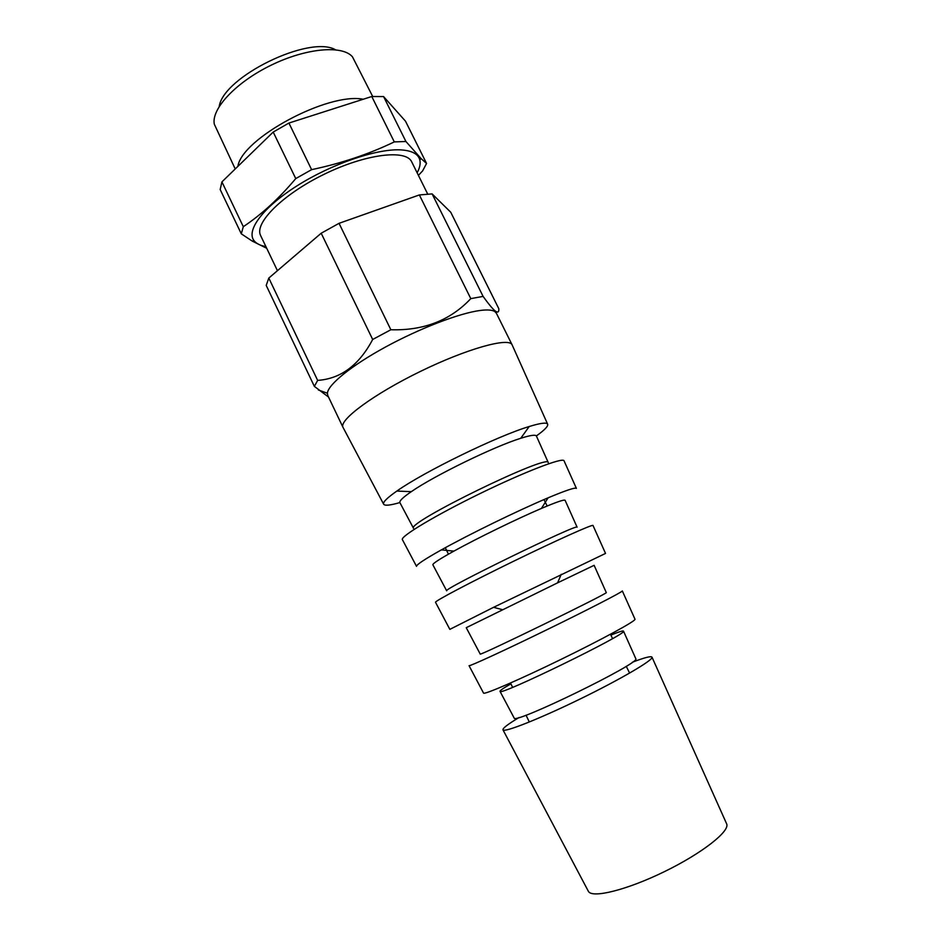 <?xml version="1.0" encoding="UTF-8"?>
<svg xmlns="http://www.w3.org/2000/svg" width="941" height="941" viewBox="0 0 941 941"><rect width="100%" height="100%" fill="white"/><g stroke="black" fill="none" stroke-linecap="round" stroke-linejoin="round"><path stroke-width="1.41" d="M432.119 193.905L483.098 296.403C488.273 303.661 492.272 308.483 495.072 310.883C497.824 312.953 499.071 312.224 498.812 308.707L450.751 212.254L432.119 193.905L419.357 194.94L470.794 298.626C450.374 320.363 423.732 330.738 390.844 329.75L372.683 339.478C359.109 365.155 340.76 378.8 317.646 380.387L314.365 386.386L328.515 397.043M726.523 823.551L726.687 823.928C730.087 831.268 701.892 853.416 664.381 871.66C626.918 889.986 592.101 898.573 588.407 891.374L588.219 891.009M632.34 662.252C644.691 657.512 651.243 655.83 652.019 657.206C653.43 659.994 620.766 679.202 580.162 698.987C539.569 718.806 504.329 732.721 503 729.887C502.4 728.428 507.752 724.299 519.079 717.489M635.763 658.606L635.81 658.712C641.55 662.558 513.657 724.935 514.162 718.042L514.115 717.936M610.862 635.104C618.966 631.799 623.189 630.482 623.507 631.14C628.576 633.305 498.601 696.705 500.024 691.376C499.683 690.706 503.317 688.2 510.916 683.848M634.975 619.154L635.01 619.249C635.928 620.895 602.205 639.327 560.883 659.465C519.573 679.625 484.297 694.846 483.556 693.117L483.509 693.035M635.01 619.249L622.33 590.936C622.871 591.713 588.337 609.545 546.486 629.941C504.647 650.36 469.336 666.593 469.053 665.699L483.556 693.117M606.263 592.536L606.275 592.559C610.38 592.277 477.475 657.1 480.216 654.042L480.204 654.019M606.275 592.559L594.124 565.318L557.578 582.844L466.242 627.694L480.216 654.042M593.03 525.525L605.534 553.426L493.566 607.321L449.845 629.364L435.542 602.334M593.006 525.454C592.618 524.125 556.178 540.463 513.104 561.483C470.006 582.491 434.707 601.146 435.507 602.275M565.129 500.365L577.104 527.195C579.444 522.526 441.552 589.784 446.669 590.807L432.907 564.859M565.082 500.271C564.13 499.412 556.237 502.141 541.404 508.434C517.15 518.762 476.934 538.37 453.868 551.132C439.776 558.942 432.766 563.483 432.848 564.765M564.094 460.914L576.398 488.379C575.257 487.25 565.823 490.402 548.109 497.824C518.679 510.187 469.23 534.3 441.376 549.885C424.614 559.272 416.334 564.765 416.522 566.364L402.454 539.758M564.024 460.737C562.671 457.22 524.29 471.97 479.992 493.602C435.671 515.197 400.419 536.358 402.36 539.593M536.476 436.165L548.262 462.584C548.744 453.291 405.9 522.961 413.511 528.313L399.96 502.753M536.382 435.977C535.429 434.519 530.218 435.283 520.749 438.283C494.201 446.469 434.095 475.781 411.311 491.661C403.113 497.271 399.302 500.906 399.866 502.565C389.997 505.435 384.587 505.964 383.587 504.094L343.159 427.649M536.358 435.942C544.721 429.978 548.474 426.026 547.603 424.097C546.462 422.286 540.322 423.097 529.195 426.52C497.389 435.989 423.873 471.841 396.843 491.073C387.292 497.742 382.869 502.082 383.587 504.094M512.257 345.182L512.092 344.794C508.905 337.078 466.901 348.688 420.392 371.424C373.859 394.067 338.842 420.015 342.971 427.285M512.127 344.876L496.389 313.247L494.848 311.577C492.284 309.907 487.391 309.53 480.157 310.471C459.573 313.118 419.874 328.291 385.622 346.958C351.322 365.637 327.903 384.716 327.409 393.244L327.774 395.479L343.006 427.367M427.696 194.058L411.735 161.923C406.147 149.043 365.743 153.889 324.222 174.238C282.629 194.422 253.929 223.276 260.645 235.615L277.442 270.69M221.923 181.884L220.17 189.517L241.296 233.827L243.307 226.687C261.516 214.56 278.995 198.516 295.756 178.59L311.6 169.651C341.371 163.369 368.943 154.112 394.291 141.903L405.924 141.503L421.192 158.664L426.567 163.463L405.5 121.189L383.575 96.57L371.777 96.511L288.922 123.048L273.208 132.058L221.923 181.884L243.307 226.687M418.416 175.367L422.58 170.956L426.567 163.463M337.043 107.639L309.036 116.613M363.202 99.252C327.927 92.1 241.661 138.609 237.897 166.369M372.671 96.453L352.463 56.825C342.453 44.909 306.154 48.026 271.055 65.223C235.885 82.29 211.09 108.98 214.313 124.2L235.226 168.957M335.455 49.755C309.542 34.711 223.311 76.774 219.218 106.439M417.134 172.803C419.815 167.839 420.698 163.534 419.792 159.864C418.133 153.724 411.488 150.384 399.854 149.842C375.812 148.866 331.138 164.228 297.133 185.765C263.01 207.279 245.883 230.51 254.07 240.696C256.399 243.66 260.339 245.625 265.891 246.577M266.703 248.271L252.2 241.072L241.296 233.827M273.208 132.058L295.756 178.59M288.922 123.048L311.6 169.651M371.777 96.511L394.291 141.903M383.575 96.57L405.924 141.503M419.357 194.94L339.042 223.323L390.844 329.75M339.042 223.323L321.187 233.227L268.808 278.077L266.209 285.394L314.365 386.386M321.187 233.227L372.683 339.478M483.098 296.403L470.794 298.626M268.808 278.077L317.646 380.387M726.687 823.928L652.019 657.206M588.407 891.374L503 729.887M635.81 658.712L623.507 631.14M514.162 718.042L500.024 691.376M557.578 582.844L561.248 574.316M502.553 609.686L493.566 607.321M541.404 508.434L548.109 497.824M453.868 551.132L441.376 549.885M520.749 438.283L529.195 426.52M411.311 491.661L396.843 491.073M547.603 424.097L512.092 344.794M419.792 159.864L421.192 158.664M254.07 240.696L252.2 241.072M494.848 311.577L495.072 310.883M327.409 393.244L318.352 389.962M629.611 673.086L626.247 666.287M612.579 638.586L610.45 634.269M547.156 506.023L543.98 499.589M529.312 722.006L526.019 715.172M512.61 687.342L510.516 683.001M448.422 554.178L445.305 547.709"/></g></svg>
